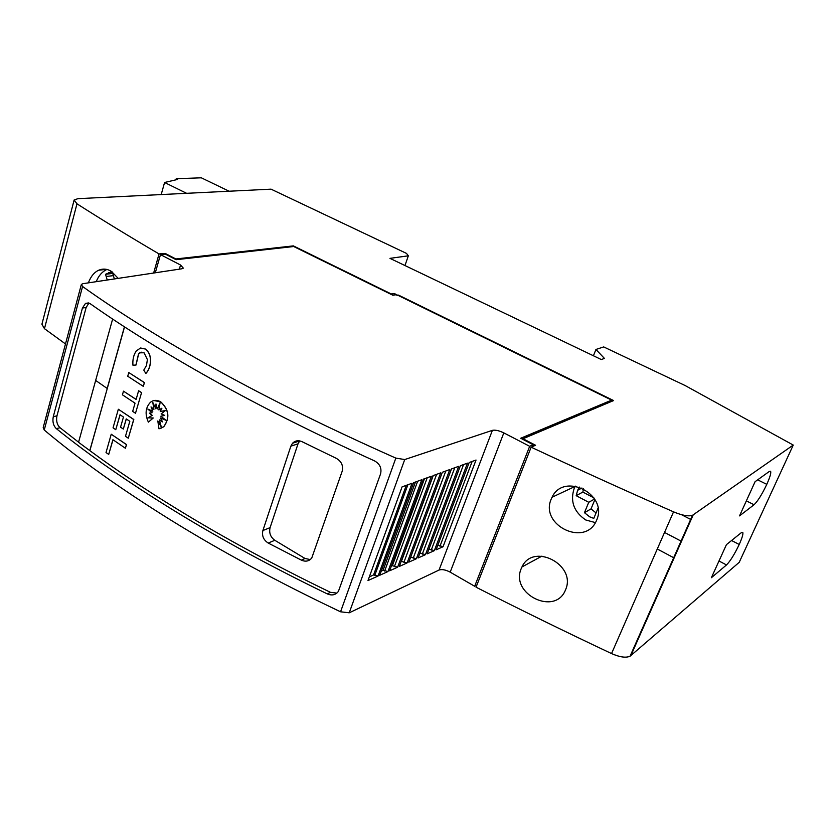 <?xml version="1.0" encoding="UTF-8"?>
<svg xmlns="http://www.w3.org/2000/svg" width="835" height="835" viewBox="0 0 835 835"><rect width="100%" height="100%" fill="white"/><g stroke="black" fill="none" stroke-linecap="round" stroke-linejoin="round"><path stroke-width="1.25" d="M81.246 284.829L43.201 427.562L44.245 430.015C78.855 459.135 121.211 489.258 171.321 520.414C221.745 551.632 278.149 582.089 340.555 611.794L349.228 612.807L439.043 570.044C441.945 569.084 445.66 569.783 450.19 572.152L474.666 586.264L476.816 584.991M532.803 446.443L533.252 444.752L529.672 446.308L503.818 432.885C499.059 430.599 495.249 429.764 492.389 430.349L404.724 459.553L395.832 458.102C330.201 428.95 270.728 399.641 217.392 370.197C164.391 340.826 119.447 312.927 82.561 286.499L81.36 284.411L82.936 283.681L181.926 268.776L183.345 268.16L180.537 265.019L179.337 269.173M214.209 380.572C262.43 407.417 315.839 434.179 374.435 460.847L374.487 460.868C379.841 463.874 381.877 468.205 380.572 473.852L338.436 591.326C335.691 594.979 331.986 595.835 327.33 593.915L327.289 593.894C271.218 566.694 220.221 538.982 174.285 510.749C128.58 482.567 89.261 455.19 56.342 428.626L56.321 428.616C53.346 425.673 52.334 421.706 53.273 416.696L82.435 308.021L85.514 303.366L90.086 303.637C124.843 328.145 166.217 353.789 214.209 380.572M78.573 442.195L60.016 427.708C57.041 424.785 56.018 420.819 56.968 415.83L86.141 307.489L88.938 303.032M336.902 593.101L330.42 592.318C274.517 565.232 223.644 537.636 177.813 509.517C145.311 489.571 116.002 469.938 89.867 450.649L78.553 442.289L95.66 380.436L107.277 388.515L89.867 450.649M290.862 446.161L292.532 443.239C295.193 440.577 298.377 440.066 302.082 441.694L336.39 458.394C341.515 461.421 343.435 465.711 342.173 471.253L311.768 557.989C309.065 561.266 305.6 561.986 301.351 560.128L268.223 543.053C263.495 539.974 261.72 535.809 262.889 530.538L290.862 446.161L298.011 443.844L299.692 440.89M141.219 352.151L138.641 353.936L136.021 365.041L132.932 365.208C132.514 359.561 133.631 354.802 136.293 350.919L140.51 348.028L145.154 349.009C148.453 351.326 150.227 354.948 150.477 359.885C150.467 365.5 148.912 370.03 145.822 373.475L143.787 370.103L146.49 365.459L147.388 359.572L144.079 352.777L139.654 352.819L138.526 353.967L135.907 365.062M140.593 348.018L145.269 348.978C148.567 351.305 150.342 354.927 150.592 359.864C150.582 365.469 149.027 369.999 145.937 373.443L145.822 373.475M160.623 401.844C168.941 409.682 169.964 417.98 163.681 426.758L158.994 428.825L157.805 420.944L161.312 426.998L159.36 419.89L162.606 421.905L160.31 417.949L166.05 420.329L160.821 416.216L164.756 415.402L161.134 413.899L165.57 410.434L160.226 411.561L161.917 408.179L158.88 409.933L160.07 402.689L157.304 408.952L155.968 403.983L155.853 408.837L152.815 402.501L153.911 409.39L151.02 406.906L152.815 411.206L147.847 409.098L152.095 412.761L149.319 413.127L152.147 415.402L147.941 417.844L153.149 418.022L148.379 422.124C144.779 414.139 145.488 407.501 150.519 402.209C153.598 399.881 156.97 399.756 160.623 401.844M153.87 400.56L160.737 401.812C169.056 409.651 170.079 417.949 163.796 426.727L160.33 428.574M88.395 282.856C90.733 276.531 94.167 272.314 98.687 270.227C102.987 268.421 107.245 268.818 111.472 271.427L118.194 278.368M595.397 522.606L585.784 519.996C573.822 511.855 569.971 501.271 574.229 488.245L575.325 486.116M596.649 520.111C586.003 547.635 539.316 525.507 551.257 498.965L552.039 497.253C563.729 471.785 608.235 494.09 596.743 519.892L596.649 520.111M565.514 589.886C555.285 616.418 509.778 593.998 521.29 568.447L521.958 566.965C533.074 542.197 576.808 564.836 565.566 589.76L565.514 589.886M598.017 508.223L593.789 518.389L589.656 516.823L584.448 512.69L588.748 502.294L576.192 495.677L577.611 490.312L579.459 487.087M793.25 445.065L692.455 515.341C688.384 516.573 682.08 515.414 673.542 511.845C624.246 490.135 576.776 468.571 531.144 447.174L476.044 587.193C519.443 609.299 564.606 631.427 611.544 653.575C619.685 657.166 625.864 658.053 630.06 656.226L739.215 562.331L793.25 445.065L685.149 385.551L603.695 346.922L595.94 349.468L604.446 358.434L601.284 359.53L389.966 258.359L408.336 255.813L404.975 265.54M161.197 194.565L164.578 182.489L186.623 193.313M229.124 191.225L201.339 177.813L176.237 178.69L177.709 179.41L164.578 182.489M176.237 178.69L175.893 179.922M726.429 544.65L741.25 532.73L742.764 532.375C743.38 533.774 742.2 537.813 739.226 544.472C734.456 554.398 730.218 561.224 726.502 564.94L711.368 577.726L726.429 544.65M681.475 514.673L691.098 519.641M731.564 540.516L739.226 544.472M657.291 549.012L674.127 557.947M755.08 481.701L769.275 471.483L770.59 471.264C771.3 472.735 770.027 477.098 766.791 484.352C761.906 494.55 757.658 501.344 754.057 504.737L739.528 515.884L755.08 481.701M757.658 479.843L766.791 484.352M594.906 499.528L591.023 508.901L584.448 512.69M591.023 508.901L596.065 512.92M594.593 498.996L588.748 502.294M593.852 497.848L582.84 492.065L576.192 495.677M583.508 488.757L582.84 492.065M107.224 280.028L105.534 274.277L111.848 271.667M112.735 273.431L105.534 274.277M112.318 271.991L114.364 278.953M96.255 281.677C98.52 275.811 102.068 271.74 106.911 269.454M113.007 439.763L108.707 454.428L106.024 452.539L111.232 434.221L126.429 444.627L125.386 448.238L112.913 439.701L108.707 454.428M111.232 434.221L126.555 444.596L125.386 448.238M149.455 413.116L152.262 415.381L148.056 417.813L153.264 417.991L148.379 422.124M148.139 409.223L152.095 412.761M151.218 407.073L152.815 411.206M152.993 402.877L153.911 409.39M156.072 404.38L155.853 408.837M160.007 403.055L157.304 408.952M161.886 408.231L158.88 409.933M160.821 416.216L164.745 415.392M160.31 417.949L165.841 420.172M159.36 419.89L162.512 421.748M157.805 420.944L161.197 426.57M127.724 376.251L128.778 372.546L144.361 382.618L143.286 386.344L127.724 376.251M143.286 386.344L144.476 382.597L128.778 372.546M138.61 390.759L141.585 392.575L135.5 413.262L132.671 411.404L135.04 403.169L122.432 394.83L123.476 391.156L136.105 399.474L138.61 390.759L141.47 392.607M123.476 391.156L136.126 399.391M141.585 392.575L135.5 413.262M113.049 427.833L118.34 409.244L133.694 419.514L128.287 438.198L125.48 436.319L129.811 421.299L126.231 418.909L123.319 429.054L120.553 427.176L123.455 417.051L120.031 414.734L115.762 429.701L113.049 427.833M128.287 438.198L133.809 419.483L118.34 409.244M120.125 414.797L115.762 429.701M126.325 418.972L123.319 429.054M124.53 326.882L107.266 388.505M310.276 559.575L305.015 558.479L274.819 540.297C270.457 537.082 268.891 532.866 270.091 527.626L298.011 443.844M107.277 388.515L89.763 450.681M124.436 326.819L107.151 388.536M112.631 319.053L95.649 380.436M443.051 546.716L436.058 549.868L469.176 462.527L476.033 460.033L443.051 546.716L437.843 545.182M434.336 550.641L427.165 553.887L460.419 465.7L467.475 463.143L434.336 550.641L428.981 549.044M425.453 554.659L418.074 557.978L451.474 468.946L458.728 466.316L425.453 554.659L419.942 553M416.373 558.751L408.795 562.164L442.331 472.266L449.794 469.552L416.373 558.751L410.716 557.018M407.104 562.926L399.318 566.443L432.989 475.658L440.671 472.871L407.104 562.926L401.197 561.36M397.637 567.195L389.632 570.806L423.439 479.123L431.34 476.253L397.637 567.195L392.366 565.692L391.323 566.213M387.972 571.558L379.727 575.273L413.68 482.661L421.811 479.718L387.972 571.558L383.077 570.263L381.23 571.171M378.088 576.014L367.984 580.565L402.084 486.868L412.062 483.246L378.088 576.014L373.579 574.929L369.279 576.995M433.25 475.564L401.468 561.224M424.462 478.758L392.366 565.692M415.465 482.014L383.077 570.263M406.28 485.354L373.579 574.929M529.672 446.308L474.666 586.264M533.252 444.752L520.716 438.25L611.658 400.122L611.074 401.531L522.136 438.991M611.658 400.122L398.285 295.486L395.404 294.797L392.909 295.256L293.711 246.523L176.091 259.695L165.278 254.09L160.477 254.602L155.31 272.784M160.477 254.602L180.537 265.019M163.858 254.237L165.069 253.36L175.861 258.954L175.705 259.487M163.775 254.247L164.077 253.464M396.437 295.047L398.493 295.11L613.61 400.56L523.378 438.584L523.044 439.45M175.861 258.954L293.356 245.887L391.208 293.941L394.663 293.711L396.573 294.651M394.663 293.711L394.214 295.016M165.069 253.36L164.839 254.132M293.356 245.887L293.137 246.596M533.534 446.12L532.855 445.765M523.555 439.721L523.785 439.147L535.559 445.243L531.144 447.174M392.168 294.17L391.959 294.786M523.785 439.147L523.378 438.584M164.004 253.433L159.047 253.944C129.206 236.42 101.839 219.699 76.966 203.813L74.138 199.982L77.947 198.667L271.051 189.159L406.499 253.402L408.336 255.813M595.94 349.468L593.424 355.762M74.002 200.494L41.917 324.21L44.464 328.687L65.495 343.947M159.047 253.944L153.64 273.035M395.832 458.102L340.555 611.794M60.037 427.729L56.342 428.626M664.535 532.438L681.485 541.33M718.987 560.995L726.502 564.94M746.354 500.875L754.057 504.737M693.165 514.955L630.822 655.705M113.383 275.633L106.181 276.489M673.542 511.845L611.544 653.575M305.015 558.479L301.351 560.128M274.819 540.297L268.223 543.053M270.091 527.626L262.889 530.538M330.42 592.318L327.289 593.894M56.968 415.83L53.273 416.696M86.141 307.489L82.435 308.021M445.786 471.013L413.179 558.25M436.621 474.343L403.869 562.425M427.238 477.745L394.36 566.694M417.657 481.221L384.643 571.057M407.866 484.77L374.717 575.513M472.161 461.442L439.972 546.226M463.561 464.563L431.225 550.15M454.772 467.757L422.291 554.158M492.389 430.349L439.043 570.044M404.724 459.553L349.228 612.807M82.561 286.499L44.245 430.015M503.818 432.885L450.19 572.152M76.966 203.813L44.464 328.687M581.911 488.005L577.611 490.312M112.36 272.137L108.55 272.575M541.905 556.131L521.958 566.965M575.158 486.398L552.039 497.253M106.41 269.35L98.687 270.227M299.64 440.953L292.532 443.239M88.625 302.928L85.514 303.366M692.455 515.341L630.06 656.226"/></g></svg>
